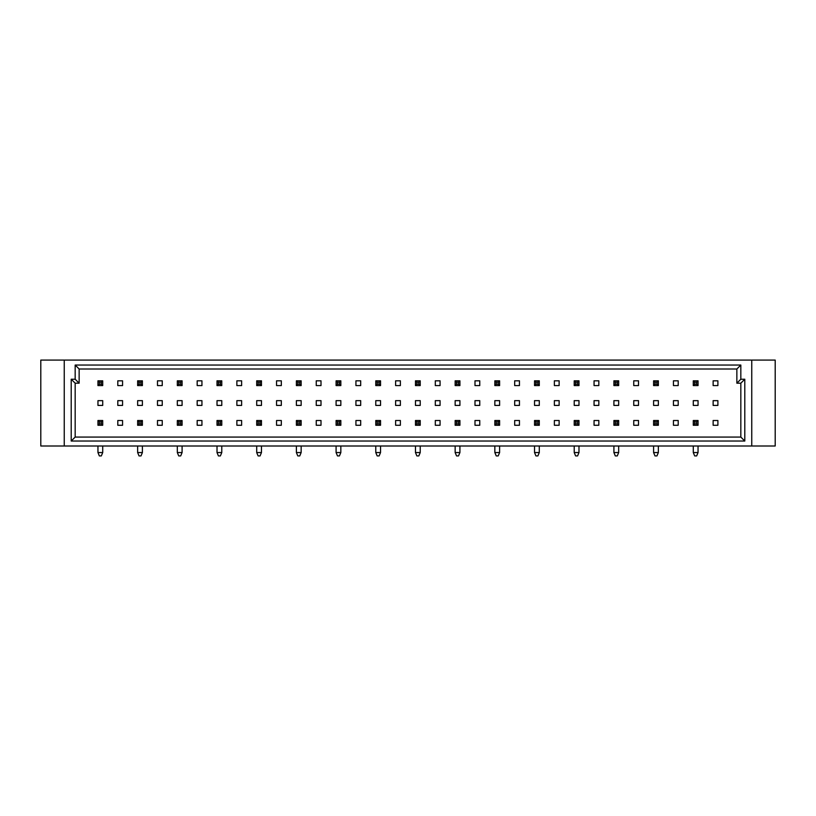 <?xml version="1.0" encoding="UTF-8"?>
<svg xmlns="http://www.w3.org/2000/svg" width="816" height="816" viewBox="0 0 816 816"><rect width="100%" height="100%" fill="white"/><g stroke="black" fill="none" stroke-linecap="round" stroke-linejoin="round"><path stroke-width="1.22" d="M97.951 400.656L97.951 405.419L102.714 405.419L102.714 400.656L97.951 400.656L97.951 405.419M117.8 420.505L117.8 425.269L122.563 425.269L122.563 420.505L117.8 420.505M157.488 425.269L162.251 425.269L162.251 420.505L157.488 420.505L157.488 425.269M197.176 425.269L201.94 425.269L201.94 420.505L197.176 420.505L197.176 425.269M236.864 425.269L241.628 425.269L241.628 420.505L236.864 420.505L236.864 425.269M276.553 425.269L281.316 425.269L281.316 420.505L276.553 420.505L276.553 425.269M316.241 425.269L321.004 425.269L321.004 420.505L316.241 420.505L316.241 425.269M355.929 425.269L360.692 425.269L360.692 420.505L355.929 420.505L355.929 425.269M395.617 425.269L400.381 425.269L400.381 420.505L395.617 420.505L395.617 425.269M435.305 425.269L440.069 425.269L440.069 420.505L435.305 420.505L435.305 425.269M474.994 425.269L479.757 425.269L479.757 420.505L474.994 420.505L474.994 425.269M514.682 425.269L519.445 425.269L519.445 420.505L514.682 420.505L514.682 425.269M554.37 425.269L559.133 425.269L559.133 420.505L554.37 420.505L554.37 425.269M594.058 425.269L598.822 425.269L598.822 420.505L594.058 420.505L594.058 425.269M633.746 425.269L638.51 425.269L638.51 420.505L633.746 420.505L633.746 425.269M673.445 425.269L678.198 425.269L678.198 420.505L673.445 420.505L673.445 425.269M715.622 425.289L717.896 425.269L717.896 420.505L713.133 420.505L713.133 425.269L715.428 425.289M117.8 380.817L117.8 385.58L122.563 385.58L122.563 380.817L117.8 380.817M157.488 385.58L162.251 385.58L162.251 380.817L157.488 380.817L157.488 385.58M197.176 385.58L201.94 385.58L201.94 380.817L197.176 380.817L197.176 385.58M236.864 385.58L241.628 385.58L241.628 380.817L236.864 380.817L236.864 385.58M276.553 385.58L281.316 385.58L281.316 380.817L276.553 380.817L276.553 385.58M316.241 385.58L321.004 385.58L321.004 380.817L316.241 380.817L316.241 385.58M355.929 385.58L360.692 385.58L360.692 380.817L355.929 380.817L355.929 385.58M395.617 385.58L400.381 385.58L400.381 380.817L395.617 380.817L395.617 385.58M435.305 385.58L440.069 385.58L440.069 380.817L435.305 380.817L435.305 385.58M474.994 385.58L479.757 385.58L479.757 380.817L474.994 380.817L474.994 385.58M514.682 385.58L519.445 385.58L519.445 380.817L514.682 380.817L514.682 385.58M554.37 385.58L559.133 385.58L559.133 380.817L554.37 380.817L554.37 385.58M594.058 385.58L598.822 385.58L598.822 380.817L594.058 380.817L594.058 385.58M633.746 385.58L638.51 385.58L638.51 380.817L633.746 380.817L633.746 385.58M673.445 385.58L678.198 385.58L678.198 380.817L673.445 380.817L673.445 385.58M713.133 385.58L717.896 385.58L717.896 380.817L713.133 380.817L713.133 385.58M117.8 400.656L117.8 405.419L122.563 405.419L122.563 400.656L117.8 400.656M137.639 405.419L142.402 405.419L142.402 400.656L137.639 400.656L137.639 405.419L137.639 400.656M157.488 405.419L162.251 405.419L162.251 400.656L157.488 400.656L157.488 405.419M177.327 405.419L182.09 405.419L182.09 400.656L177.327 400.656L177.327 405.419L177.327 400.656M197.176 405.419L201.94 405.419L201.94 400.656L197.176 400.656L197.176 405.419M217.015 405.419L221.779 405.419L221.779 400.656L217.015 400.656L217.015 405.419L217.015 400.656M236.864 405.419L241.628 405.419L241.628 400.656L236.864 400.656L236.864 405.419M256.703 405.419L261.467 405.419L261.467 400.656L256.703 400.656L256.703 405.419L256.703 400.656M276.553 405.419L281.316 405.419L281.316 400.656L276.553 400.656L276.553 405.419M296.392 405.419L301.155 405.419L301.155 400.656L296.392 400.656L296.392 405.419L296.392 400.656M316.241 405.419L321.004 405.419L321.004 400.656L316.241 400.656L316.241 405.419M336.09 405.419L340.843 405.419L340.843 400.656L336.09 400.656L336.09 405.419L336.09 400.656M355.929 405.419L360.692 405.419L360.692 400.656L355.929 400.656L355.929 405.419M375.778 405.419L380.542 405.419L380.542 400.656L375.778 400.656L375.778 405.419L375.778 400.656M395.617 405.419L400.381 405.419L400.381 400.656L395.617 400.656L395.617 405.419M415.466 405.419L420.23 405.419L420.23 400.656L415.466 400.656L415.466 405.419L415.466 400.656M435.305 405.419L440.069 405.419L440.069 400.656L435.305 400.656L435.305 405.419M455.155 405.419L459.918 405.419L459.918 400.656L455.155 400.656L455.155 405.419L455.155 400.656M474.994 405.419L479.757 405.419L479.757 400.656L474.994 400.656L474.994 405.419M494.843 405.419L499.606 405.419L499.606 400.656L494.843 400.656L494.843 405.419L494.843 400.656M514.682 405.419L519.445 405.419L519.445 400.656L514.682 400.656L514.682 405.419M534.531 405.419L539.294 405.419L539.294 400.656L534.531 400.656L534.531 405.419L534.531 400.656M554.37 405.419L559.133 405.419L559.133 400.656L554.37 400.656L554.37 405.419M574.219 405.419L578.983 405.419L578.983 400.656L574.219 400.656L574.219 405.419L574.219 400.656M594.058 405.419L598.822 405.419L598.822 400.656L594.058 400.656L594.058 405.419M613.907 405.419L618.671 405.419L618.671 400.656L613.907 400.656L613.907 405.419L613.907 400.656M633.746 405.419L638.51 405.419L638.51 400.656L633.746 400.656L633.746 405.419M653.596 405.419L658.359 405.419L658.359 400.656L653.596 400.656L653.596 405.419L653.596 400.656M673.445 405.419L678.198 405.419L678.198 400.656L673.445 400.656L673.445 405.419M693.284 405.419L698.047 405.419L698.047 400.656L693.284 400.656L693.284 405.419L693.284 400.656M713.133 405.419L717.896 405.419L717.896 400.656L713.133 400.656L713.133 405.419M744.794 441.038L71.206 441.038L71.206 379.226L75.174 379.226L75.174 365.038L740.826 365.038L740.826 379.226L744.794 379.226L744.794 441.038L740.826 437.07L740.826 383.194L736.858 383.194L736.858 369.005L79.142 369.005L79.142 383.194L75.174 383.194L75.174 437.07L740.826 437.07M64.24 446.005L64.24 360.08L40.8 360.08L40.8 446.005L775.2 446.005L775.2 360.08L751.76 360.08L751.76 446.005M64.24 360.08L751.76 360.08M740.826 379.226L736.858 383.194M736.858 369.005L740.826 365.038M79.142 369.005L75.174 365.038M744.794 379.226L740.826 383.194M79.142 383.194L75.174 379.226M75.174 383.194L71.206 379.226M71.206 441.038L75.174 437.07M102.714 380.817L102.714 385.58L101.327 384.183L101.327 382.204L102.714 380.817L97.951 380.817L99.338 382.204L99.338 384.183L97.951 385.58L97.951 380.817M101.327 382.204L99.338 382.204M101.327 384.183L99.338 384.183M102.714 385.58L97.951 385.58M102.714 400.656L102.714 405.419M102.714 420.505L102.714 425.269L101.327 423.871L101.327 421.892L102.714 420.505L97.951 420.505L99.338 421.892L99.338 423.871L97.951 425.269L97.951 420.505M101.327 421.892L99.338 421.892M101.327 423.871L99.338 423.871M102.714 425.269L97.951 425.269M97.951 446.005L97.951 452.554L99.338 455.92L101.327 455.92L102.714 452.554L97.951 452.554M102.714 446.005L102.714 452.554M142.402 380.817L142.402 385.58L141.015 384.183L141.015 382.204L142.402 380.817L137.639 380.817L139.026 382.204L139.026 384.183L137.639 385.58L137.639 380.817M141.015 382.204L139.026 382.204M141.015 384.183L139.026 384.183M142.402 385.58L137.639 385.58M142.402 400.656L142.402 405.419M142.402 420.505L142.402 425.269L141.015 423.871L141.015 421.892L142.402 420.505L137.639 420.505L139.026 421.892L139.026 423.871L137.639 425.269L137.639 420.505M141.015 421.892L139.026 421.892M141.015 423.871L139.026 423.871M142.402 425.269L137.639 425.269M137.639 446.005L137.639 452.554L139.026 455.92L141.015 455.92L142.402 452.554L137.639 452.554M142.402 446.005L142.402 452.554M182.09 380.817L182.09 385.58L180.703 384.183L180.703 382.204L182.09 380.817L177.327 380.817L178.714 382.204L178.714 384.183L177.327 385.58L177.327 380.817M180.703 382.204L178.714 382.204M180.703 384.183L178.714 384.183M182.09 385.58L177.327 385.58M182.09 400.656L182.09 405.419M221.779 380.817L221.779 385.58L220.391 384.183L220.391 382.204L221.779 380.817L217.015 380.817L218.413 382.204L218.413 384.183L217.015 385.58L217.015 380.817M220.391 382.204L218.413 382.204M220.391 384.183L218.413 384.183M221.779 385.58L217.015 385.58M221.779 400.656L221.779 405.419M261.467 380.817L261.467 385.58L260.08 384.183L260.08 382.204L261.467 380.817L256.703 380.817L258.101 382.204L258.101 384.183L256.703 385.58L256.703 380.817M260.08 382.204L258.101 382.204M260.08 384.183L258.101 384.183M261.467 385.58L256.703 385.58M261.467 400.656L261.467 405.419M182.09 420.505L182.09 425.269L180.703 423.871L180.703 421.892L182.09 420.505L177.327 420.505L178.714 421.892L178.714 423.871L177.327 425.269L177.327 420.505M180.703 421.892L178.714 421.892M180.703 423.871L178.714 423.871M182.09 425.269L177.327 425.269M177.327 446.005L177.327 452.554L178.714 455.92L180.703 455.92L182.09 452.554L177.327 452.554M182.09 446.005L182.09 452.554M221.779 420.505L221.779 425.269L220.391 423.871L220.391 421.892L221.779 420.505L217.015 420.505L218.413 421.892L218.413 423.871L217.015 425.269L217.015 420.505M220.391 421.892L218.413 421.892M220.391 423.871L218.413 423.871M221.779 425.269L217.015 425.269M217.015 446.005L217.015 452.554L218.413 455.92L220.391 455.92L221.779 452.554L217.015 452.554M221.779 446.005L221.779 452.554M261.467 420.505L261.467 425.269L260.08 423.871L260.08 421.892L261.467 420.505L256.703 420.505L258.101 421.892L258.101 423.871L256.703 425.269L256.703 420.505M260.08 421.892L258.101 421.892M260.08 423.871L258.101 423.871M261.467 425.269L256.703 425.269M256.703 446.005L256.703 452.554L258.101 455.92L260.08 455.92L261.467 452.554L256.703 452.554M261.467 446.005L261.467 452.554M301.155 420.505L301.155 425.269L299.768 423.871L299.768 421.892L301.155 420.505L296.392 420.505L297.789 421.892L297.789 423.871L296.392 425.269L296.392 420.505M299.768 421.892L297.789 421.892M299.768 423.871L297.789 423.871M301.155 425.269L296.392 425.269M296.392 446.005L296.392 452.554L297.789 455.92L299.768 455.92L301.155 452.554L296.392 452.554M301.155 446.005L301.155 452.554M340.843 420.505L340.843 425.269L339.456 423.871L339.456 421.892L340.843 420.505L336.09 420.505L337.477 421.892L337.477 423.871L336.09 425.269L336.09 420.505M339.456 421.892L337.477 421.892M339.456 423.871L337.477 423.871M340.843 425.269L336.09 425.269M336.09 446.005L336.09 452.554L337.477 455.92L339.456 455.92L340.843 452.554L336.09 452.554M340.843 446.005L340.843 452.554M380.542 420.505L380.542 425.269L379.144 423.871L379.144 421.892L380.542 420.505L375.778 420.505L377.165 421.892L377.165 423.871L375.778 425.269L375.778 420.505M379.144 421.892L377.165 421.892M379.144 423.871L377.165 423.871M380.542 425.269L375.778 425.269M375.778 446.005L375.778 452.554L377.165 455.92L379.144 455.92L380.542 452.554L375.778 452.554M380.542 446.005L380.542 452.554M301.155 380.817L301.155 385.58L299.768 384.183L299.768 382.204L301.155 380.817L296.392 380.817L297.789 382.204L297.789 384.183L296.392 385.58L296.392 380.817M299.768 382.204L297.789 382.204M299.768 384.183L297.789 384.183M301.155 385.58L296.392 385.58M301.155 400.656L301.155 405.419M340.843 380.817L340.843 385.58L339.456 384.183L339.456 382.204L340.843 380.817L336.09 380.817L337.477 382.204L337.477 384.183L336.09 385.58L336.09 380.817M339.456 382.204L337.477 382.204M339.456 384.183L337.477 384.183M340.843 385.58L336.09 385.58M340.843 400.656L340.843 405.419M380.542 380.817L380.542 385.58L379.144 384.183L379.144 382.204L380.542 380.817L375.778 380.817L377.165 382.204L377.165 384.183L375.778 385.58L375.778 380.817M379.144 382.204L377.165 382.204M379.144 384.183L377.165 384.183M380.542 385.58L375.778 385.58M380.542 400.656L380.542 405.419M420.23 380.817L420.23 385.58L418.832 384.183L418.832 382.204L420.23 380.817L415.466 380.817L416.854 382.204L416.854 384.183L415.466 385.58L415.466 380.817M418.832 382.204L416.854 382.204M418.832 384.183L416.854 384.183M420.23 385.58L415.466 385.58M420.23 400.656L420.23 405.419M459.918 380.817L459.918 385.58L458.521 384.183L458.521 382.204L459.918 380.817L455.155 380.817L456.542 382.204L456.542 384.183L455.155 385.58L455.155 380.817M458.521 382.204L456.542 382.204M458.521 384.183L456.542 384.183M459.918 385.58L455.155 385.58M459.918 400.656L459.918 405.419M499.606 380.817L499.606 385.58L498.219 384.183L498.219 382.204L499.606 380.817L494.843 380.817L496.23 382.204L496.23 384.183L494.843 385.58L494.843 380.817M498.219 382.204L496.23 382.204M498.219 384.183L496.23 384.183M499.606 385.58L494.843 385.58M499.606 400.656L499.606 405.419M539.294 380.817L539.294 385.58L537.907 384.183L537.907 382.204L539.294 380.817L534.531 380.817L535.918 382.204L535.918 384.183L534.531 385.58L534.531 380.817M537.907 382.204L535.918 382.204M537.907 384.183L535.918 384.183M539.294 385.58L534.531 385.58M539.294 400.656L539.294 405.419M578.983 380.817L578.983 385.58L577.595 384.183L577.595 382.204L578.983 380.817L574.219 380.817L575.606 382.204L575.606 384.183L574.219 385.58L574.219 380.817M577.595 382.204L575.606 382.204M577.595 384.183L575.606 384.183M578.983 385.58L574.219 385.58M578.983 400.656L578.983 405.419M618.671 380.817L618.671 385.58L617.284 384.183L617.284 382.204L618.671 380.817L613.907 380.817L615.295 382.204L615.295 384.183L613.907 385.58L613.907 380.817M617.284 382.204L615.295 382.204M617.284 384.183L615.295 384.183M618.671 385.58L613.907 385.58M618.671 400.656L618.671 405.419M658.359 380.817L658.359 385.58L656.972 384.183L656.972 382.204L658.359 380.817L653.596 380.817L654.983 382.204L654.983 384.183L653.596 385.58L653.596 380.817M656.972 382.204L654.983 382.204M656.972 384.183L654.983 384.183M658.359 385.58L653.596 385.58M658.359 400.656L658.359 405.419M698.047 380.817L698.047 385.58L696.66 384.183L696.66 382.204L698.047 380.817L693.284 380.817L694.671 382.204L694.671 384.183L693.284 385.58L693.284 380.817M696.66 382.204L694.671 382.204M696.66 384.183L694.671 384.183M698.047 385.58L693.284 385.58M698.047 400.656L698.047 405.419M420.23 420.505L420.23 425.269L418.832 423.871L418.832 421.892L420.23 420.505L415.466 420.505L416.854 421.892L416.854 423.871L415.466 425.269L415.466 420.505M418.832 421.892L416.854 421.892M418.832 423.871L416.854 423.871M420.23 425.269L415.466 425.269M415.466 446.005L415.466 452.554L416.854 455.92L418.832 455.92L420.23 452.554L415.466 452.554M420.23 446.005L420.23 452.554M459.918 420.505L459.918 425.269L458.521 423.871L458.521 421.892L459.918 420.505L455.155 420.505L456.542 421.892L456.542 423.871L455.155 425.269L455.155 420.505M458.521 421.892L456.542 421.892M458.521 423.871L456.542 423.871M459.918 425.269L455.155 425.269M455.155 446.005L455.155 452.554L456.542 455.92L458.521 455.92L459.918 452.554L455.155 452.554M459.918 446.005L459.918 452.554M499.606 420.505L499.606 425.269L498.219 423.871L498.219 421.892L499.606 420.505L494.843 420.505L496.23 421.892L496.23 423.871L494.843 425.269L494.843 420.505M498.219 421.892L496.23 421.892M498.219 423.871L496.23 423.871M499.606 425.269L494.843 425.269M494.843 446.005L494.843 452.554L496.23 455.92L498.219 455.92L499.606 452.554L494.843 452.554M499.606 446.005L499.606 452.554M539.294 420.505L539.294 425.269L537.907 423.871L537.907 421.892L539.294 420.505L534.531 420.505L535.918 421.892L535.918 423.871L534.531 425.269L534.531 420.505M537.907 421.892L535.918 421.892M537.907 423.871L535.918 423.871M539.294 425.269L534.531 425.269M534.531 446.005L534.531 452.554L535.918 455.92L537.907 455.92L539.294 452.554L534.531 452.554M539.294 446.005L539.294 452.554M578.983 420.505L578.983 425.269L577.595 423.871L577.595 421.892L578.983 420.505L574.219 420.505L575.606 421.892L575.606 423.871L574.219 425.269L574.219 420.505M577.595 421.892L575.606 421.892M577.595 423.871L575.606 423.871M578.983 425.269L574.219 425.269M574.219 446.005L574.219 452.554L575.606 455.92L577.595 455.92L578.983 452.554L574.219 452.554M578.983 446.005L578.983 452.554M618.671 420.505L618.671 425.269L617.284 423.871L617.284 421.892L618.671 420.505L613.907 420.505L615.295 421.892L615.295 423.871L613.907 425.269L613.907 420.505M617.284 421.892L615.295 421.892M617.284 423.871L615.295 423.871M618.671 425.269L613.907 425.269M613.907 446.005L613.907 452.554L615.295 455.92L617.284 455.92L618.671 452.554L613.907 452.554M618.671 446.005L618.671 452.554M658.359 420.505L658.359 425.269L656.972 423.871L656.972 421.892L658.359 420.505L653.596 420.505L654.983 421.892L654.983 423.871L653.596 425.269L653.596 420.505M656.972 421.892L654.983 421.892M656.972 423.871L654.983 423.871M658.359 425.269L653.596 425.269M653.596 446.005L653.596 452.554L654.983 455.92L656.972 455.92L658.359 452.554L653.596 452.554M658.359 446.005L658.359 452.554M698.047 420.505L698.047 425.269L696.66 423.871L696.66 421.892L698.047 420.505L693.284 420.505L694.671 421.892L694.671 423.871L693.284 425.269L693.284 420.505M696.66 421.892L694.671 421.892M696.66 423.871L694.671 423.871M698.047 425.269L693.284 425.269M693.284 446.005L693.284 452.554L694.671 455.92L696.66 455.92L698.047 452.554L693.284 452.554M698.047 446.005L698.047 452.554"/></g></svg>
